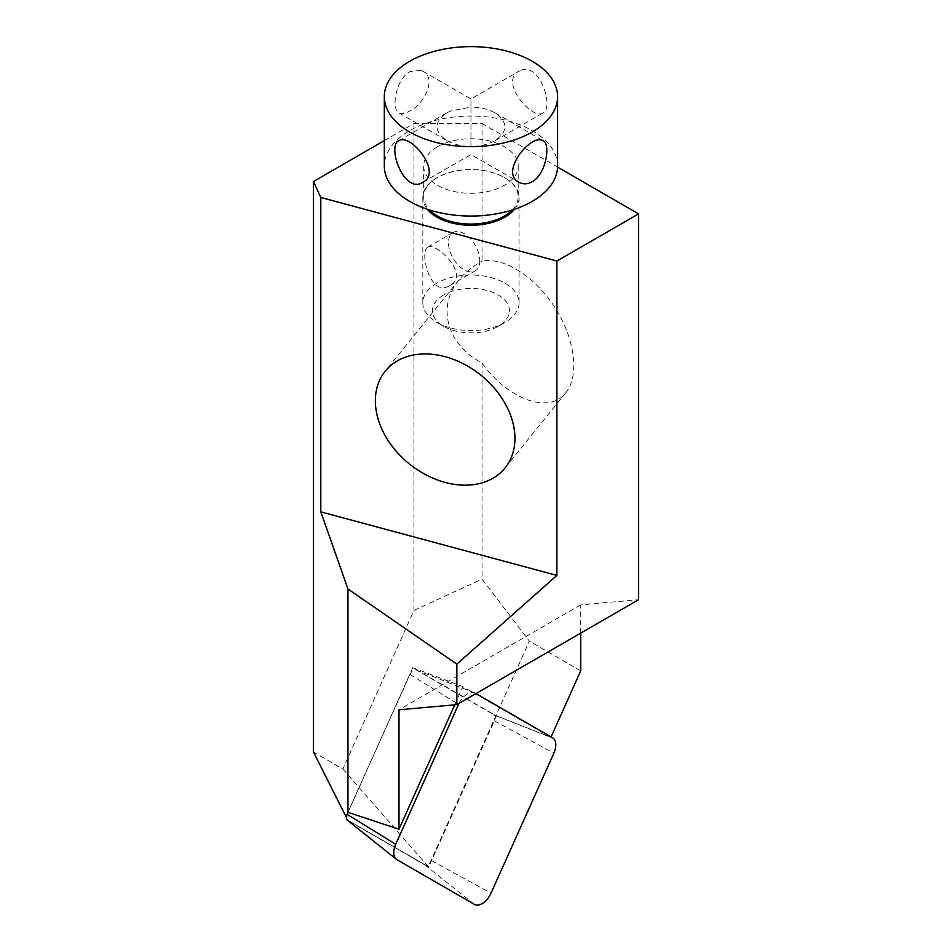 <?xml version="1.0" encoding="UTF-8"?>
<svg xmlns="http://www.w3.org/2000/svg" width="952" height="952" viewBox="0 0 952 952"><rect width="100%" height="100%" fill="white"/><g stroke="black" fill="none" stroke-linecap="round" stroke-linejoin="round"><path stroke-width="0.71" stroke-dasharray="4.76 3.57" d="M479.796 260.753A22.134 12.781 60 0 1 475.215 270.88A22.134 12.781 60 0 1 453.212 258.349A22.134 12.781 60 0 1 452.795 232.704A22.134 12.781 60 0 1 453.069 232.538A22.134 12.781 60 0 1 470.133 238.464A22.134 12.781 60 0 1 479.796 260.753M427.519 247.306C419.368 251.245 429.995 298.511 449.832 285.529C471.24 274.771 435.016 241.487 427.698 247.187L427.519 247.306M470.954 146.394L470.954 98.96L470.954 107.1L450.593 111.003L446.881 112.848C433.755 122.118 433.755 131.376 446.881 140.646C453.592 144.395 461.613 146.31 470.954 146.394L470.954 107.1C480.284 107.183 488.305 109.099 495.016 112.848C508.142 122.118 508.142 131.376 495.016 140.646C488.305 144.395 480.284 146.31 470.954 146.394M420.724 70.246L422.914 71.233C436.825 77.993 424.759 103.804 409.693 111.027C405.076 113.693 401.458 114.311 398.852 112.907C391.105 109.706 395.568 79.516 409.693 71.733L420.724 70.246M521.172 70.246C540.165 62.368 554.195 108.23 543.045 112.907C532.335 120.797 498.634 81.289 518.983 71.233L521.172 70.246M443.727 294.941A38.508 22.229 -0 0 0 443.727 326.369A38.508 22.229 -0 0 0 498.182 326.369A38.508 22.229 -0 0 0 498.17 294.941A38.508 22.229 -0 0 0 443.727 294.941M436.92 283.149A48.124 27.787 -0 0 0 422.819 302.795A48.124 27.787 -0 0 0 436.92 322.442A48.124 27.787 -0 0 0 504.988 322.442A48.124 27.787 -0 0 0 519.078 302.795A48.124 27.787 -0 0 0 489.364 277.127A48.124 27.787 -0 0 0 436.92 283.149M514.532 209.273A48.124 27.787 -0 0 0 519.078 197.48A48.124 27.787 -0 0 0 504.988 177.834A48.124 27.787 -0 0 0 436.92 177.834L436.92 177.834A48.124 27.787 -0 0 0 422.819 197.48A48.124 27.787 -0 0 0 427.365 209.273M512.295 209.999A47.267 27.287 -0 0 0 518.209 196.778A47.267 27.287 -0 0 0 504.37 177.477A47.267 27.287 -0 0 0 437.527 177.477L436.92 177.834L437.527 177.477A47.267 27.287 -0 0 0 423.688 196.778A47.267 27.287 -0 0 0 429.614 209.999M437.527 146.751A47.267 27.287 -0 0 0 423.688 166.041A47.267 27.287 -0 0 0 470.954 193.327A47.267 27.287 -0 0 0 518.209 166.041A47.267 27.287 -0 0 0 489.042 140.837A47.267 27.287 -0 0 0 437.527 146.751M557.586 166.041A86.632 50.016 -0 0 0 504.108 119.833A86.632 50.016 -0 0 0 409.693 130.674A86.632 50.016 -0 0 0 384.322 166.041M346.349 817.316L347.801 820.196L428.686 866.891L496.349 715.904L412.763 667.649L348.015 812.139M347.944 812.484L347.944 820.279M384.322 140.61L413.965 123.498L413.965 610.399L342.887 769.014L313.422 751.997M347.801 820.196L428.686 866.891M348.015 812.33L348.015 820.315M413.965 123.498L482.033 123.498L482.033 261.229C503.667 256.564 535.452 276.877 555.171 307.96C575.008 338.96 579.625 375.814 565.797 392.748C549.613 414.453 508.178 399.757 482.033 363.01C447.035 344.922 436.444 306.675 458.995 279.864C464.981 272.51 472.656 266.298 482.033 261.229M482.033 363.01L482.033 579.09L529.336 641.136L428.281 866.653L342.887 769.014M413.965 610.399L482.033 579.09M482.033 123.498L557.563 167.1M580.72 633.116L580.72 604.877L638.578 599.712M580.72 670.803L529.336 641.136M412.763 667.649L462.898 686.618L550.875 737.419L496.349 715.904M580.72 604.877L398.995 709.799M454.747 704.825L462.898 686.618M348.087 812.163L409.943 674.444A6.021 3.475 -60 0 1 416.167 669.899A6.021 3.475 -60 0 1 416.44 670.029L493.898 714.762A6.021 3.475 -60 0 1 494.374 720.771L431.542 860.668A6.021 3.475 -60 0 1 425.056 865.071L347.587 820.35L396.936 859.68M459.031 703.373A15.399 8.889 -60 0 1 474.477 692.77A15.399 8.889 -60 0 1 475.179 693.104L475.988 693.58M409.943 674.444L457.936 704.004M416.44 670.029L475.179 693.104M493.898 714.762L552.636 737.836M494.374 720.771L553.85 753.234M431.542 860.668L491.018 893.119M425.056 865.071L474.405 904.4M449.844 285.529L475.215 270.88M427.698 247.187L453.069 232.538M398.852 112.907L446.881 140.646M422.914 71.233L470.954 98.96L518.983 71.233M422.914 182.26L470.954 154.533L518.983 182.26M495.016 112.848L543.045 140.587M495.016 140.646L543.045 112.907M398.852 140.587L446.881 112.848M498.182 326.369L504.988 322.442M443.727 326.369L436.92 322.442M422.819 197.48L422.819 302.795M519.078 197.48L519.078 302.795M504.37 177.477L504.988 177.834M423.688 166.041L423.688 196.778M518.209 166.041L518.209 196.778M458.995 279.864L385.239 371.185M565.797 392.748L505.048 467.956M416.167 669.899L474.477 692.77"/><path stroke-width="1.43" d="M532.204 181.761C546.341 173.978 550.792 143.811 543.045 140.587L541.533 140.004C529.038 135.862 499.764 172.931 518.983 182.26C523.041 184.51 527.444 184.343 532.204 181.761M400.364 140.004L398.852 140.587C386.69 145.894 404.053 194.851 422.914 182.26C442.121 172.955 412.894 135.862 400.364 140.004M409.693 61.285A86.632 50.016 -0 0 0 384.322 96.652A86.632 50.016 -0 0 0 470.954 146.667A86.632 50.016 -0 0 0 557.586 96.652A86.632 50.016 -0 0 0 504.108 50.444A86.632 50.016 -0 0 0 409.693 61.285M427.365 209.273A48.124 27.787 -0 0 0 470.954 225.267A48.124 27.787 -0 0 0 514.532 209.273M429.614 209.999A47.267 27.287 -0 0 0 470.954 224.065A47.267 27.287 -0 0 0 512.295 209.999M384.322 96.652L384.322 166.041A86.632 50.016 -0 0 0 470.954 216.056A86.632 50.016 -0 0 0 557.586 166.041L557.586 96.652M347.944 812.484L347.944 588.99L320.812 511.855L320.812 197.469L313.422 181.546L313.422 751.997L346.349 817.316M313.422 181.546L384.322 140.61M347.944 588.99L456.841 664.127L456.841 704.635L398.995 709.799L398.995 829.251L348.015 812.33M557.563 167.1L638.578 213.879L638.578 599.712L456.841 704.635M551.089 736.943L580.72 670.803L580.72 633.116M398.995 829.251L454.747 704.825M456.841 664.127L556.896 575.413L320.812 511.855M638.578 213.879L556.896 261.026L556.896 575.413M320.812 197.469L556.896 261.026M445.143 356.691A77.005 56.989 38.9 0 1 505.845 404.886A77.005 56.989 38.9 0 1 505.048 467.956A77.005 56.989 38.9 0 1 409.336 463.898A77.005 56.989 38.9 0 1 385.239 371.185A77.005 56.989 38.9 0 1 404.16 357.643A77.005 56.989 38.9 0 1 445.143 356.691M347.587 820.35A6.021 3.475 -60 0 1 347.337 820.184A6.021 3.475 -60 0 1 347.111 814.329L348.087 812.163M475.988 693.58L552.636 737.836A15.399 8.889 -60 0 1 553.85 753.234L491.018 893.119A15.399 8.889 -60 0 1 474.405 904.4L396.936 859.68A15.399 8.889 -60 0 1 396.306 859.239A15.399 8.889 -60 0 1 395.723 844.281L458.555 704.385A15.399 8.889 -60 0 1 459.031 703.373M347.111 814.329L395.723 844.281M457.936 704.004L458.555 704.385M347.337 820.184L396.306 859.239"/></g></svg>
